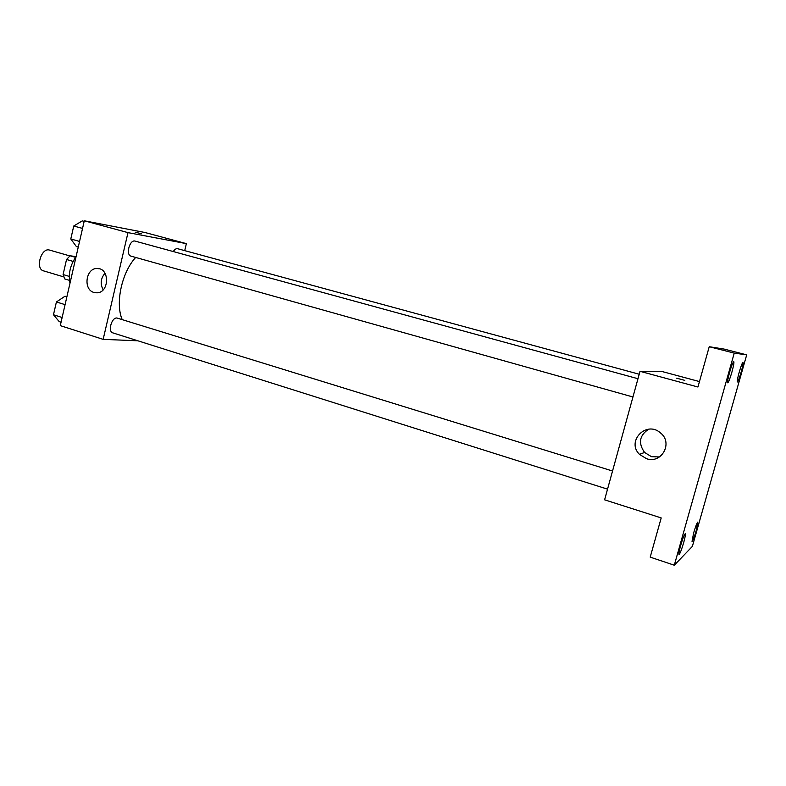 <?xml version="1.0" encoding="UTF-8"?>
<svg xmlns="http://www.w3.org/2000/svg" width="786" height="786" viewBox="0 0 786 786"><rect width="100%" height="100%" fill="white"/><g stroke="black" fill="none" stroke-linecap="round" stroke-linejoin="round"><path stroke-width="1.18" d="M69.866 255.931L49.626 250.105C41.275 247.109 34.898 268.881 43.544 270.865L63.725 276.878M69.266 276.387L63.096 274.56L66.535 259.498L70.092 255.774L76.075 256.639M63.096 274.56L64.786 278.951L69.443 280.337M73.108 261.404L66.535 259.498M75.584 257.356L70.092 255.774M69.983 283.255C68.186 273.941 70.209 265.098 76.065 256.717M137.894 340.8L103.153 339.356L60.276 325.63L84.289 220.787L145.086 232.528L186.38 243.631L184.72 250.636M135.664 257.444C121.742 272.457 115.1 303.465 122.203 319.558M103.153 339.356L127.99 232.627L186.38 243.631M637.977 378.724L135.133 241.115C129.69 239.219 125.426 254.998 131.075 256.157L632.946 396.979M639.215 374.244L177.665 248.72C176.143 248.405 174.679 249.359 173.274 251.549M607.549 489.147L112.801 332.871C107.603 331.672 111.632 317.22 116.947 318.006L612.54 471.01M127.99 232.627L84.289 220.787M94.045 292.48C82.854 289.759 85.792 267.8 97.258 268.517C109.853 267.987 109.5 292.736 96.914 292.824L94.045 292.48M135.241 232.194L141.618 233.786M103.153 289.838C100.068 283.864 100.687 278.332 105 273.233M674.3 565.213L734.242 353.12L746.7 354.859L692.368 546.398L674.3 565.213L650.209 557.136L661.203 517.925L604.601 499.817L640.02 371.316L661.114 371.267L699.461 381.574M746.7 354.859L724.034 349.063L709.237 346.714L734.242 353.12M640.02 371.316L697.939 387.007L709.237 346.714M646.544 458.719L639.48 454.377C626.049 441.359 646.347 420.264 660.417 432.86C673.376 442.646 661.753 464.143 646.544 458.719M676.697 378.204L684.793 380.365M659.483 456.951L651.496 456.695L644.579 452.451C638.055 443.166 639.401 435.424 648.617 429.215M731.874 372.23C729.948 378.773 728.563 382.31 727.718 382.831C727.276 382.084 727.905 378.557 729.624 372.25C731.56 365.677 732.945 362.13 733.78 361.629C734.222 362.415 733.584 365.942 731.874 372.23M683.663 542.664C681.531 549.866 679.978 553.825 679.006 554.543C678.603 553.973 679.143 550.996 680.617 545.612C682.769 538.361 684.321 534.392 685.274 533.704C685.677 534.293 685.137 537.28 683.663 542.664M696.249 530.462C694.293 537.093 692.888 540.739 692.044 541.397L693.625 533.006C695.6 526.345 697.005 522.69 697.83 522.051L696.249 530.462M741.149 372.132C739.371 378.194 738.113 381.465 737.376 381.967C737.003 381.279 737.612 378.007 739.223 372.151C741.011 366.06 742.269 362.768 743.006 362.297C743.369 363.014 742.76 366.286 741.149 372.132M61.062 322.191L59.205 321.602L53.477 314.764L56.405 301.962L65.022 296.214L66.879 296.784M62.133 317.505L53.477 314.764M65.081 304.644L56.405 301.962M55.993 303.789L54.214 311.561M78.266 247.099L76.389 246.568L70.789 238.973L73.746 226.014L82.265 220.886L84.151 221.397M79.563 241.44L70.789 238.973M82.54 228.431L73.746 226.014M73.236 228.264L71.438 236.134M99.301 268.792L97.258 268.517M644.579 452.451L639.48 454.377"/></g></svg>
